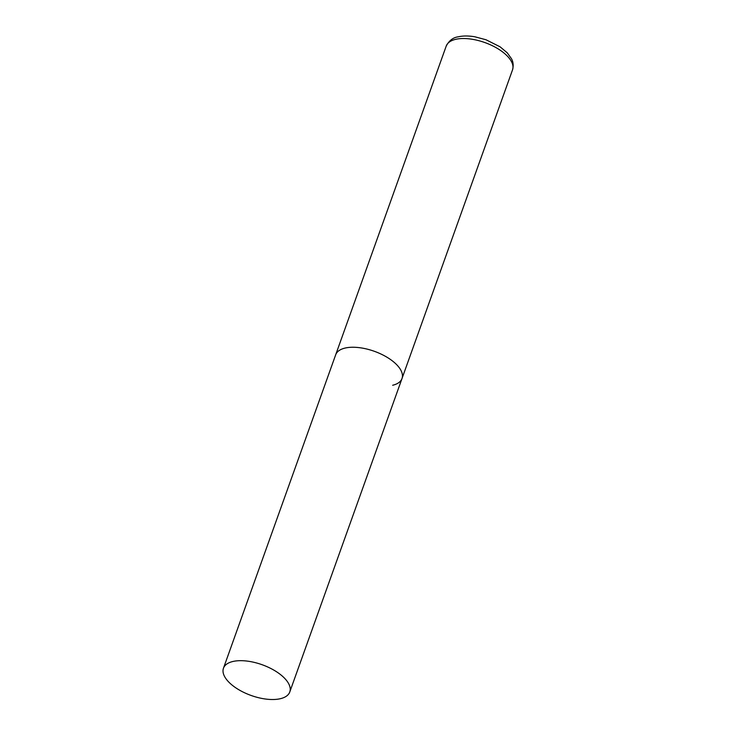 <?xml version="1.0" encoding="UTF-8"?>
<svg xmlns="http://www.w3.org/2000/svg" width="736" height="736" viewBox="0 0 736 736"><rect width="100%" height="100%" fill="white"/><g stroke="black" fill="none" stroke-linecap="round" stroke-linejoin="round"><path stroke-width="1.1" d="M223.459 668.224A35.227 16.33 -160.3 0 0 232.916 685.74A35.227 16.33 -160.3 0 0 266.929 699.2A35.227 16.33 -160.3 0 0 289.782 691.969A35.227 16.33 -160.3 0 0 280.324 674.452A35.227 16.33 -160.3 0 0 246.302 660.992A35.227 16.33 -160.3 0 0 223.459 668.224L446.218 46.074A35.227 16.33 19.7 0 1 455.547 39.358A35.227 16.33 19.7 0 1 494.712 46.911A35.227 16.33 19.7 0 1 512.541 69.819L402.003 378.543A35.227 16.33 -160.3 0 0 392.546 361.026A35.227 16.33 -160.3 0 0 358.533 347.567A35.227 16.33 -160.3 0 0 335.68 354.798A35.227 16.33 19.7 0 1 345.009 348.082A35.227 16.33 19.7 0 1 384.174 355.635A35.227 16.33 19.7 0 1 402.003 378.543A35.227 16.33 19.7 0 1 392.674 385.25M512.541 69.819C514.354 62.928 511.557 59.018 511.465 58.696L507.242 52.817L500.094 46.819L486.008 39.762L474.904 36.8C468.62 35.705 463.008 35.724 458.059 36.846C453.054 37.536 449.107 40.609 446.218 46.074M402.003 378.543L289.782 691.969"/></g></svg>
